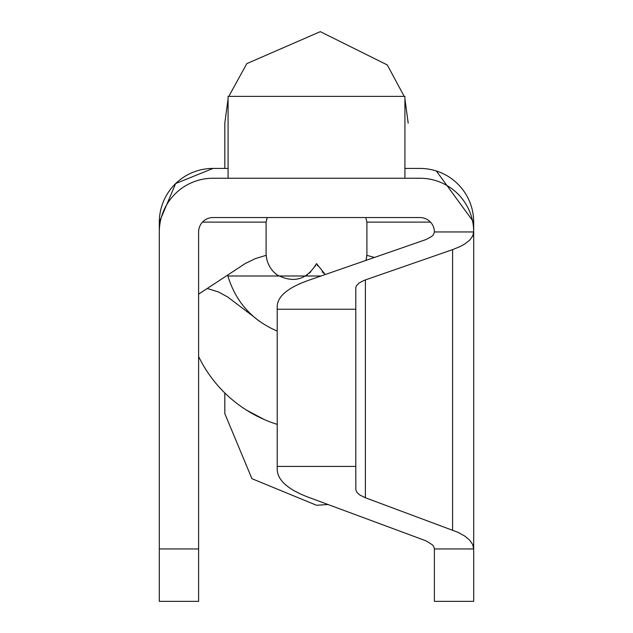 <?xml version="1.0" encoding="UTF-8"?>
<svg xmlns="http://www.w3.org/2000/svg" width="633" height="633" viewBox="0 0 633 633"><rect width="100%" height="100%" fill="white"/><g stroke="black" fill="none" stroke-linecap="round" stroke-linejoin="round"><path stroke-width="0.95" d="M355.793 309.236L277.207 309.236L277.207 466.426L355.793 466.426L355.849 489.855L357.075 492.537L359.884 495.046L365.391 497.76L457.968 532.306L464.701 536.04L469.646 540.139L472.669 544.483L473.69 548.953L473.69 601.35L434.388 601.35L434.388 548.953L473.69 548.953L473.69 231.955L472.669 236.141L469.646 240.216L464.701 244.053L460.405 246.427L452.587 249.639L364.125 280.364L359.038 283.006L356.26 286.029L355.793 287.936L355.793 466.426M255.914 415.62L264.491 419.639M264.262 419.544L246.443 410.097M277.207 424.371A130.991 130.991 0 0 1 198.612 356.514M254.363 317.315L259.293 321.2M317.26 265.211L317.6 265.844M322.173 271.786L323.7 273.203M325.307 274.524L316.5 263.573C306.839 279.826 293.641 283.56 276.906 274.769L278.789 275.996L305.573 275.996L307.385 274.746M309.331 273.171L310.827 271.779M315.123 266.335L315.574 265.528M274.136 272.372L276.906 274.769A27.243 27.243 0 0 1 266.089 253.572L266.089 222.128L267.261 217.546M365.739 217.546L366.911 222.128L366.911 253.572A27.243 27.243 0 0 1 365.89 260.44M365.898 260.432L366.934 255.344M366.816 255.321L374.475 257.457M434.388 548.953L433.929 546.92L432.553 544.942L426.064 540.867L307.899 497.047C287.896 489.396 277.665 480.241 277.207 469.591L277.207 466.426M277.207 309.236L277.207 306.285C277.665 296.307 287.896 287.73 307.899 280.561L426.064 239.527L431.896 236.307L433.573 234.487L434.388 231.955L473.69 231.955A53.71 53.71 0 0 0 419.98 178.245L213.02 178.245A53.71 53.71 0 0 0 159.31 231.955L159.31 601.35L198.612 601.35L198.612 231.955A14.409 14.409 0 0 1 213.02 217.546L419.98 217.546A14.409 14.409 0 0 1 434.388 231.955M436.343 170.973L473.69 222.128L473.69 231.955M473.69 222.128A53.71 53.71 0 0 0 419.98 168.425L404.922 168.425M228.078 168.425L213.02 168.425A53.71 53.71 0 0 0 159.31 222.128L159.31 231.955M277.207 331.099C252.251 320.353 235.808 301.981 227.872 275.996L227.611 275.038M198.612 294.139L245.375 263.455L255.423 258.588L266.184 255.321M266.097 255.336L266.635 258.47M202.473 222.128L266.089 222.128L267.023 218.084M213.02 168.425L175.642 183.562L159.31 222.128M159.31 548.953L198.612 548.953M404.922 178.245L404.922 96.382L228.078 96.382L228.078 178.245M305.573 275.996L321.05 275.996M430.527 222.128L366.911 222.128M365.391 279.897L365.391 497.76M452.587 249.639L452.587 530.074M278.789 275.996L227.872 275.996M328.076 504.525L316.5 505.261L251.918 478.675L224.81 413.61L224.81 392.958M224.81 123.15L224.81 168.425M408.19 123.15L404.922 98.867M404.194 96.382L387.293 64.938L320.306 31.65L246.807 63.632L228.806 96.382M228.078 98.867L224.81 123.111M207.213 288.474L218.52 291.987L227.722 297.012L253.184 316.318"/></g></svg>

